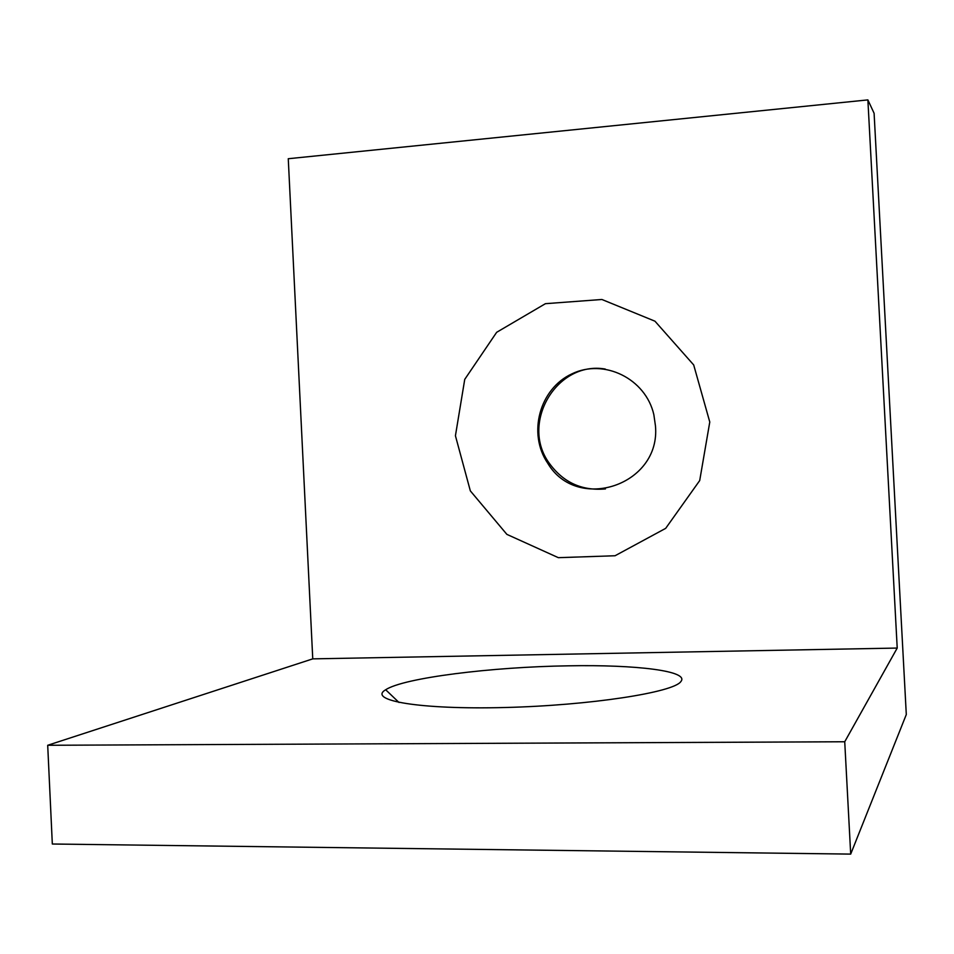 <?xml version="1.0" encoding="UTF-8"?>
<svg xmlns="http://www.w3.org/2000/svg" width="954" height="954" viewBox="0 0 954 954"><rect width="100%" height="100%" fill="white"/><g stroke="black" fill="none" stroke-linecap="round" stroke-linejoin="round"><path stroke-width="1.43" d="M709.776 422.014L693.689 364.941L654.957 321.188L601.891 299.484L545.426 303.682L496.664 332.302L464.741 379.37L455.428 435.763L470.346 490.893L506.872 534.371L558.352 557.673L615.044 555.753L665.677 528.361L699.699 480.566L709.776 422.014M867.878 99.896L288.263 158.722L312.757 658.868L47.7 745.277L52.327 844.016L850.694 854.104L906.3 714.534L874.102 113.287L867.878 99.896L897.213 648.064L312.757 658.868M897.213 648.064L844.731 741.759L850.694 854.104M568.536 665.82C635.901 664.521 689.933 670.984 680.858 681.561C673.798 692.365 590.192 705.423 504.952 707.51C419.641 709.728 367.218 700.522 385.666 689.754C403.745 677.817 492.121 666.882 568.536 665.82M844.731 741.759L47.7 745.277M655.446 425.794L653.848 414.668C645.703 378.619 603.977 358.251 571.911 373.861C539.511 388.683 527.49 433.462 547.691 463.179C577.11 513.073 661.086 485.145 655.446 425.794M605.23 369.043C556.766 360.648 520.013 423.182 549.158 463.072C563.134 482.45 581.904 491.071 605.456 488.913M547.691 463.179L549.158 463.072M399.01 702.49L385.666 689.754"/></g></svg>

